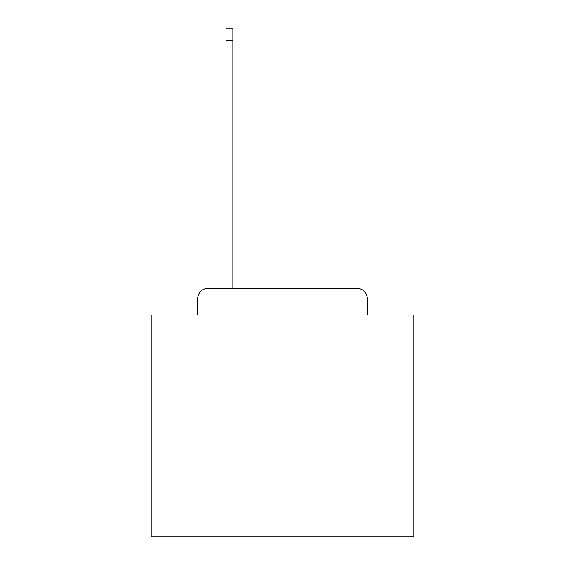 <?xml version="1.0" encoding="UTF-8"?>
<svg xmlns="http://www.w3.org/2000/svg" width="565" height="565" viewBox="0 0 565 565"><rect width="100%" height="100%" fill="white"/><g stroke="black" fill="none" stroke-linecap="round" stroke-linejoin="round"><path stroke-width="0.85" d="M197.665 298.786L197.665 315.072L197.665 298.786A10.509 10.509 0 0 1 208.167 288.277L226.028 288.277L226.028 28.25L232.858 28.25L232.858 40.334L226.028 40.334M367.335 315.072L367.335 298.786L367.335 315.072L413.827 315.072L413.827 536.75L151.173 536.75L151.173 315.072L197.665 315.072M367.335 298.786A10.509 10.509 0 0 0 356.833 288.277L208.167 288.277M232.858 40.334L232.858 288.277L356.833 288.277"/></g></svg>
